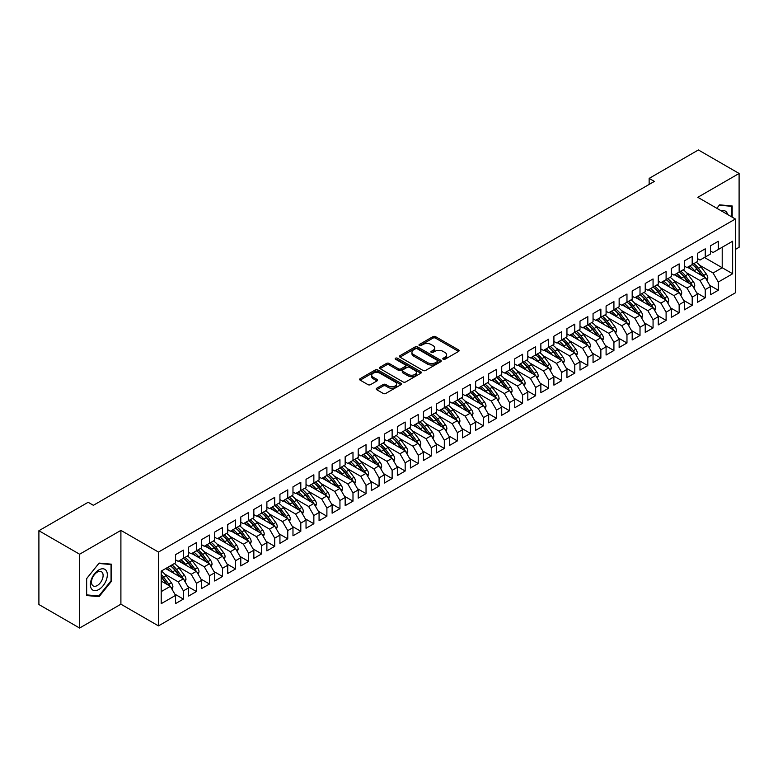 <?xml version="1.0" encoding="UTF-8"?>
<svg xmlns="http://www.w3.org/2000/svg" width="778" height="778" viewBox="0 0 778 778"><rect width="100%" height="100%" fill="white"/><g stroke="black" fill="none" stroke-linecap="round" stroke-linejoin="round"><path stroke-width="1.17" d="M443.178 359.271A1.264 0.729 0 0 0 444.967 359.271L458.582 351.413A1.809 1.05 0 0 0 459.108 350.674A1.809 1.05 0 0 0 458.582 349.935L435.524 336.631A1.809 1.05 0 0 0 432.967 336.631L419.361 344.479A1.264 0.729 0 0 0 418.992 345.004A1.264 0.729 0 0 0 419.361 345.52A1.264 0.729 0 0 0 421.151 345.52L422.911 344.498A5.796 3.345 0 0 1 431.109 344.498L433.035 345.607A5.796 3.345 0 0 1 434.727 347.98A5.796 3.345 0 0 1 433.035 350.343L431.275 351.355A1.264 0.729 0 0 0 430.895 351.88A1.264 0.729 0 0 0 431.275 352.395A1.264 0.729 0 0 0 433.064 352.395L434.824 351.374A5.796 3.345 0 0 1 443.022 351.374L444.938 352.483A5.796 3.345 0 0 1 446.64 354.856A5.796 3.345 0 0 1 444.938 357.219L443.178 358.23A1.264 0.729 0 0 0 442.808 358.755A1.264 0.729 0 0 0 443.178 359.271L443.178 358.23M376.746 388.232A1.809 1.05 0 0 0 376.221 388.971A1.809 1.05 0 0 0 376.746 389.71L383.214 393.444A1.809 1.05 0 0 0 385.781 393.444L400.884 384.721A1.809 1.05 0 0 0 401.419 383.982A1.809 1.05 0 0 0 400.884 383.243L377.836 369.929A1.809 1.05 0 0 0 375.278 369.929L360.165 378.662A1.809 1.05 0 0 0 359.631 379.401A1.809 1.05 0 0 0 360.165 380.141L367.975 384.643A1.809 1.05 0 0 0 370.542 384.643L377.009 380.909A1.809 1.05 0 0 0 377.534 380.17A1.809 1.05 0 0 0 377.009 379.431L373.129 377.194A4.843 2.801 0 0 1 371.709 375.22A4.843 2.801 0 0 1 374.704 372.633A4.843 2.801 0 0 1 379.985 373.246L395.156 382.008A4.843 2.801 0 0 1 396.576 383.982A4.843 2.801 0 0 1 393.59 386.569A4.843 2.801 0 0 1 388.31 385.956L385.781 384.497A1.809 1.05 0 0 0 383.214 384.497L376.746 388.232L376.746 389.71M79.609 554.218L79.609 628.04L120.901 604.195L120.901 530.382L79.609 554.218L38.9 530.722L88.147 502.287L93.37 505.301L654.366 181.41L649.144 178.395L649.144 184.425M120.901 530.382L158.469 552.069L735.385 218.997L735.385 292.81L158.469 625.891L158.469 552.069M735.385 249.427L739.1 247.278L739.1 173.465L697.808 197.301L735.385 218.997M739.1 173.465L698.391 149.959L649.144 178.395M423.038 370.454A1.809 1.05 0 0 0 425.605 370.454L440.718 361.731A1.809 1.05 0 0 0 441.243 360.992A1.809 1.05 0 0 0 440.718 360.253L417.66 346.939A1.809 1.05 0 0 0 415.102 346.939L399.989 355.663A1.809 1.05 0 0 0 399.464 356.402A1.809 1.05 0 0 0 399.989 357.141L423.038 370.454M396.08 359.543A1.264 0.729 0 0 1 397.364 359.718L420.781 373.236L405.688 381.949A1.809 1.05 0 0 1 403.13 381.949L380.082 368.636L380.082 367.158A1.809 1.05 0 0 0 379.547 367.897A1.809 1.05 0 0 0 380.082 368.636M380.082 367.158L386.549 363.423A1.809 1.05 0 0 1 389.107 363.423L398.453 368.821A1.809 1.05 0 0 0 401.02 368.821L405.309 366.35A1.809 1.05 0 0 0 405.834 365.611A1.809 1.05 0 0 0 405.309 364.872L395.574 359.251A1.264 0.729 0 0 1 395.205 358.736A1.264 0.729 0 0 1 395.983 358.055A1.264 0.729 0 0 1 397.364 358.211L420.801 371.748A1.809 1.05 0 0 1 421.336 372.487A1.809 1.05 0 0 1 420.801 373.226L420.801 371.748M704.46 257.489L722.208 267.729L722.208 247.239L732.643 241.219L718.288 249.505L718.288 241.297L710.46 245.809L710.46 254.017L705.247 257.032L705.247 248.824L697.419 253.346L697.419 261.554L692.196 264.569L692.196 256.361L684.368 260.873L684.368 269.091L679.155 272.096L679.155 263.888L671.326 268.41L671.326 276.618L666.104 279.633L666.104 271.425L658.276 275.937L658.276 284.155L653.063 287.16L653.063 278.952L645.234 283.474L645.234 291.682L640.012 294.697L640.012 286.489L632.183 291.001L632.183 299.219L626.971 302.224L626.971 294.016L619.142 298.538L619.142 306.746L613.92 309.761L613.92 301.553L606.091 306.065L606.091 314.283L600.869 317.288L600.869 309.08L593.05 313.602L593.05 321.81L587.828 324.825L587.828 316.617L579.999 321.129L579.999 329.347L574.777 332.362L574.777 324.144L566.948 328.666L566.948 336.874L561.735 339.889L561.735 331.681L553.907 336.203L553.907 344.411L548.685 347.426L548.685 339.208L540.856 343.73L540.856 351.938L535.643 354.953L535.643 346.745L527.815 351.267L527.815 359.475L522.592 362.49L522.592 354.272L514.764 358.794L514.764 367.002L509.551 370.017L509.551 361.809L501.722 366.331L501.722 374.539L496.5 377.554L496.5 369.336L488.672 373.858L488.672 382.066L483.459 385.081L483.459 376.873L475.63 381.395L475.63 389.603L470.408 392.618L470.408 384.41L462.579 388.922L462.579 397.13L457.367 400.145L457.367 391.937L449.538 396.459L449.538 404.667L444.316 407.682L444.316 399.474L436.487 403.986L436.487 412.204L431.275 415.209L431.275 407.001L423.446 411.523L423.446 419.731L418.224 422.746L418.224 414.538L410.395 419.05L410.395 427.268L405.173 430.273L405.173 422.065L397.354 426.587L397.354 434.795L392.131 437.81L392.131 429.602L384.303 434.114L384.303 442.332L379.081 445.337L379.081 437.129L371.262 441.651L371.262 449.859L366.039 452.874L366.039 444.666L358.211 449.178L358.211 457.396L352.988 460.401L352.988 452.193L345.16 456.715L345.16 464.923L339.947 467.938L339.947 459.73L332.118 464.242L332.118 472.46L326.896 475.475L326.896 467.257L319.068 471.779L319.068 479.987L313.855 483.002L313.855 474.794L306.026 479.316L306.026 487.524L300.804 490.539L300.804 482.321L292.975 486.843L292.975 495.051L287.763 498.066L287.763 489.858L279.934 494.38L279.934 502.588L274.712 505.603L274.712 497.385L266.883 501.907L266.883 510.115L261.671 513.13L261.671 504.922L253.842 509.444L253.842 517.652L248.62 520.667L248.62 512.449L240.791 516.971L240.791 525.179L235.578 528.194L235.578 519.986L227.75 524.508L227.75 532.716L222.527 535.731L222.527 527.513L214.699 532.035L214.699 540.243L209.486 543.258L209.486 535.05L201.658 539.572L201.658 547.78L196.435 550.795L196.435 542.587L188.607 547.099L188.607 555.317L183.384 558.322L183.384 550.114L175.565 554.636L175.565 562.844L161.211 571.13L161.211 603.67L175.565 595.384L170.343 586.349L161.211 581.069M732.643 241.219L732.643 273.759L718.288 282.044L713.076 273L699.636 265.24M709.75 285.322L718.288 290.252L718.288 282.044M718.288 290.252L710.46 294.774L710.46 286.557L705.247 289.572L700.025 280.537L686.585 272.777M696.699 292.849L705.247 297.789L705.247 289.572M705.247 297.789L697.419 302.302L697.419 294.094L692.196 297.108L686.984 288.064L673.544 280.304M683.658 300.386L692.196 305.316L692.196 297.108M692.196 305.316L684.368 309.839L684.368 301.631L679.155 304.636L673.933 295.601L660.493 287.841M670.607 307.913L679.155 312.853L679.155 304.636M679.155 312.853L671.326 317.366L671.326 309.158L666.104 312.173L660.892 303.128L647.452 295.377M657.556 315.45L666.104 320.38L666.104 312.173M666.104 320.38L658.276 324.903L658.276 316.695L653.063 319.7L647.841 310.665L634.401 302.905M644.515 322.977L653.063 327.917L653.063 319.7M653.063 327.917L645.234 332.43L645.234 324.222L640.012 327.237L634.79 318.192L621.35 310.441M631.464 330.514L640.012 335.444L640.012 327.237M640.012 335.444L632.183 339.967L632.183 331.759L626.971 334.764L621.748 325.729L608.308 317.969M618.422 338.041L626.971 342.981L626.971 334.764M626.971 342.981L619.142 347.494L619.142 339.286L613.92 342.301L608.697 333.266L595.258 325.505M605.372 345.578L613.92 350.508L613.92 342.301M613.92 350.508L606.091 355.031L606.091 346.823L600.869 349.828L595.656 340.793L582.216 333.033M592.33 353.105L600.869 358.045L600.869 349.828M600.869 358.045L593.05 362.558L593.05 354.35L587.828 357.365L582.605 348.33L569.165 340.57M579.279 360.642L587.828 365.572L587.828 357.365M587.828 365.572L579.999 370.095L579.999 361.887L574.777 364.901L569.564 355.857L556.124 348.097M566.238 368.169L574.777 373.109L574.777 364.901M574.777 373.109L566.948 377.631L566.948 369.414L561.735 372.429L556.513 363.394L543.073 355.634M553.187 375.706L561.735 380.637L561.735 372.429M561.735 380.637L553.907 385.159L553.907 376.951L548.685 379.965L543.472 370.921L530.032 363.161M540.146 383.243L548.685 388.173L548.685 379.965M548.685 388.173L540.856 392.696L540.856 384.478L535.643 387.493L530.421 378.458L516.981 370.698M527.095 390.77L535.643 395.701L535.643 387.493M535.643 395.701L527.815 400.223L527.815 392.015L522.592 395.029L517.38 385.985L503.94 378.225M514.054 398.307L522.592 403.237L522.592 395.029M522.592 403.237L514.764 407.76L514.764 399.542L509.551 402.557L504.329 393.522L490.889 385.762M501.003 405.834L509.551 410.765L509.551 402.557M509.551 410.765L501.722 415.287L501.722 407.079L496.5 410.094L491.288 401.049L477.848 393.289M487.962 413.371L496.5 418.301L496.5 410.094M496.5 418.301L488.672 422.824L488.672 414.606L483.459 417.621L478.237 408.586L464.797 400.826M474.911 420.898L483.459 425.829L483.459 417.621M483.459 425.829L475.63 430.351L475.63 422.143L470.408 425.158L465.195 416.113L451.755 408.353M461.86 428.435L470.408 433.365L470.408 425.158M470.408 433.365L462.579 437.888L462.579 429.67L457.367 432.685L452.144 423.65L438.704 415.89M448.818 435.962L457.367 440.902L457.367 432.685M457.367 440.902L449.538 445.415L449.538 437.207L444.316 440.222L439.093 431.177L425.654 423.417M435.768 443.499L444.316 448.429L444.316 440.222M444.316 448.429L436.487 452.952L436.487 444.744L431.275 447.749L426.052 438.714L412.612 430.954M422.726 451.026L431.275 455.966L431.275 447.749M431.275 455.966L423.446 460.479L423.446 452.271L418.224 455.286L413.001 446.241L399.561 438.491M409.675 458.563L418.224 463.494L418.224 455.286M418.224 463.494L410.395 468.016L410.395 459.808L405.173 462.813L399.96 453.778L386.52 446.018M396.634 466.09L405.173 471.03L405.173 462.813M405.173 471.03L397.354 475.543L397.354 467.335L392.131 470.35L386.909 461.305L373.469 453.555M383.583 473.627L392.131 478.558L392.131 470.35M392.131 478.558L384.303 483.08L384.303 474.872L379.081 477.877L373.868 468.842L360.428 461.082M370.542 481.154L379.081 486.094L379.081 477.877M379.081 486.094L371.262 490.607L371.262 482.399L366.039 485.414L360.817 476.379L347.377 468.619M357.491 488.691L366.039 493.622L366.039 485.414M366.039 493.622L358.211 498.144L358.211 489.936L352.988 492.941L347.776 483.906L334.336 476.146M344.45 496.218L352.988 501.158L352.988 492.941M352.988 501.158L345.16 505.671L345.16 497.463L339.947 500.478L334.725 491.443L321.285 483.683M331.399 503.755L339.947 508.686L339.947 500.478M339.947 508.686L332.118 513.208L332.118 505L326.896 508.015L321.684 498.97L308.244 491.21M318.358 511.282L326.896 516.222L326.896 508.015M326.896 516.222L319.068 520.735L319.068 512.527L313.855 515.542L308.633 506.507L295.193 498.747M305.307 518.819L313.855 523.75L313.855 515.542M313.855 523.75L306.026 528.272L306.026 520.064L300.804 523.079L295.591 514.034L282.151 506.274M292.265 526.356L300.804 531.286L300.804 523.079M300.804 531.286L292.975 535.809L292.975 527.591L287.763 530.606L282.54 521.571L269.1 513.811M279.214 533.883L287.763 538.814L287.763 530.606M287.763 538.814L279.934 543.336L279.934 535.128L274.712 538.143L269.499 529.098L256.059 521.338M266.164 541.42L274.712 546.351L274.712 538.143M274.712 546.351L266.883 550.873L266.883 542.655L261.671 545.67L256.448 536.635L243.008 528.875M253.122 548.947L261.671 553.878L261.671 545.67M261.671 553.878L253.842 558.4L253.842 550.192L248.62 553.207L243.407 544.162L229.957 536.402M240.071 556.484L248.62 561.415L248.62 553.207M248.62 561.415L240.791 565.937L240.791 557.719L235.578 560.734L230.356 551.699L216.916 543.939M227.03 564.011L235.578 568.942L235.578 560.734M235.578 568.942L227.75 573.464L227.75 565.256L222.527 568.271L217.305 559.226L203.865 551.466M213.979 571.548L222.527 576.479L222.527 568.271M222.527 576.479L214.699 581.001L214.699 572.783L209.486 575.798L204.264 566.763L190.824 559.003M200.938 579.075L209.486 584.015L209.486 575.798M209.486 584.015L201.658 588.528L201.658 580.32L196.435 583.335L191.213 574.29L177.773 566.53M187.887 586.612L196.435 591.543L196.435 583.335M196.435 591.543L188.607 596.065L188.607 587.857L183.384 590.862L178.172 581.827L164.732 574.067M174.846 594.139L183.384 599.079L183.384 590.862M183.384 599.079L175.565 603.592L175.565 595.384M175.565 559.829L178.172 561.337L183.384 558.322M161.211 591.62L170.343 586.349M188.607 552.302L191.213 553.81L196.435 550.795M178.172 581.827L183.384 578.813L165.646 568.572M188.607 587.857L183.384 578.813M201.658 544.765L204.264 546.273L209.486 543.258M191.213 574.29L196.435 571.285L178.687 561.035M201.658 580.32L196.435 571.285M214.699 537.238L217.305 538.746L222.527 535.731A14.111 8.15 60 0 1 227.225 540.331L231.883 546.555M204.264 566.763L209.486 563.749L191.738 553.508M214.699 572.783L209.486 563.749M227.75 529.701L230.356 531.209L235.578 528.194M217.305 559.226L222.527 556.212L204.789 545.971M227.75 565.256L222.527 556.212M240.791 522.174L243.407 523.682L248.62 520.667M230.356 551.699L235.578 548.685L217.83 538.444M240.791 557.719L235.578 548.685M253.842 514.637L256.448 516.145L261.671 513.13A14.111 8.15 60 0 1 266.358 517.73L271.026 523.964M243.407 544.162L248.62 541.148L230.881 530.907M253.842 550.192L248.62 541.148M266.883 507.11L269.499 508.608L274.712 505.603M256.448 536.635L261.671 533.62L243.922 523.38M266.883 542.655L261.671 533.62M279.934 499.573L282.54 501.081L287.763 498.066M269.499 529.098L274.712 526.084L256.973 515.843M279.934 535.128L274.712 526.084M292.975 492.046L295.591 493.544L300.804 490.539A14.111 8.15 60 0 1 305.501 495.129L310.169 501.363M282.54 521.571L287.763 518.556L270.015 508.306M292.975 527.591L287.763 518.556M306.026 484.509L308.633 486.017L313.855 483.002M295.591 514.034L300.804 511.02L283.066 500.779M306.026 520.064L300.804 511.02M319.068 476.972L321.684 478.48L326.896 475.475M308.633 506.507L313.855 503.492L296.107 493.242M319.068 512.527L313.855 503.492M332.118 469.445L334.725 470.953L339.947 467.938M321.684 498.97L326.896 495.956L309.158 485.715M332.118 505L326.896 495.956M345.16 461.908L347.776 463.416L352.988 460.401M334.725 491.443L339.947 488.428L322.199 478.178M345.16 497.463L339.947 488.428M358.211 454.381L360.817 455.889L366.039 452.874M347.776 483.906L352.988 480.892L335.25 470.651M358.211 489.936L352.988 480.892M371.262 446.844L373.868 448.352L379.081 445.337M360.817 476.379L366.039 473.364L348.291 463.114M371.262 482.399L366.039 473.364M384.303 439.317L386.909 440.825L392.131 437.81A14.111 8.15 60 0 1 396.829 442.41L401.487 448.634M373.868 468.842L379.081 465.828L361.342 455.587M384.303 474.872L379.081 465.828M397.354 431.78L399.96 433.288L405.173 430.273M386.909 461.305L392.131 458.3L374.383 448.05M397.354 467.335L392.131 458.3M410.395 424.253L413.001 425.761L418.224 422.746M399.96 453.778L405.173 450.763L387.434 440.523M410.395 459.808L405.173 450.763M423.446 416.716L426.052 418.224L431.275 415.209A14.111 8.15 60 0 1 435.962 419.809L440.63 426.043M413.001 446.241L418.224 443.236L400.485 432.986M423.446 452.271L418.224 443.236M436.487 409.189L439.093 410.696L444.316 407.682M426.052 438.714L431.275 435.699L413.526 425.459M436.487 444.744L431.275 435.699M449.538 401.652L452.144 403.16L457.367 400.145M439.093 431.177L444.316 428.172L426.577 417.922M449.538 437.207L444.316 428.172M462.579 394.125L465.195 395.632L470.408 392.618M452.144 423.65L457.367 420.635L439.619 410.395M462.579 429.67L457.367 420.635M475.63 386.588L478.237 388.096L483.459 385.081M465.195 416.113L470.408 413.099L452.67 402.858M475.63 422.143L470.408 413.099M488.672 379.061L491.288 380.568L496.5 377.554M478.237 408.586L483.459 405.571L465.711 395.331M488.672 414.606L483.459 405.571M501.722 371.524L504.329 373.032L509.551 370.017A14.111 8.15 60 0 1 514.239 374.617L518.907 380.85M491.288 401.049L496.5 398.035L478.762 387.794M501.722 407.079L496.5 398.035M514.764 363.997L517.38 365.495L522.592 362.49A14.111 8.15 60 0 1 527.29 367.09L531.957 373.314M504.329 393.522L509.551 390.507L491.803 380.267M514.764 399.542L509.551 390.507M527.815 356.46L530.421 357.968L535.643 354.953M517.38 385.985L522.592 382.971L504.854 372.73M527.815 392.015L522.592 382.971M540.856 348.933L543.472 350.431L548.685 347.426M530.421 378.458L535.643 375.443L517.895 365.193M540.856 384.478L535.643 375.443M553.907 341.396L556.513 342.904L561.735 339.889A14.111 8.15 60 0 1 566.433 344.489L571.091 350.713M543.472 370.921L548.685 367.906L530.946 357.666M553.907 376.951L548.685 367.906M566.948 333.859L569.564 335.367L574.777 332.362M556.513 363.394L561.735 360.379L543.987 350.129M566.948 369.414L561.735 360.379M579.999 326.332L582.605 327.839L587.828 324.825M569.564 355.857L574.777 352.842L557.038 342.602M579.999 361.887L574.777 352.842M593.05 318.795L595.656 320.303L600.869 317.288M582.605 348.33L587.828 345.315L570.08 335.065M593.05 354.35L587.828 345.315M606.091 311.268L608.697 312.775L613.92 309.761M595.656 340.793L600.869 337.778L583.13 327.538M606.091 346.823L600.869 337.778M619.142 303.731L621.748 305.239L626.971 302.224M608.697 333.266L613.92 330.251L596.172 320.001M619.142 339.286L613.92 330.251M632.183 296.204L634.79 297.711L640.012 294.697A14.111 8.15 60 0 1 644.709 299.297L649.367 305.521M621.748 325.729L626.971 322.714L609.223 312.474M632.183 331.759L626.971 322.714M645.234 288.667L647.841 290.175L653.063 287.16M634.79 318.192L640.012 315.187L622.274 304.937M645.234 324.222L640.012 315.187M658.276 281.14L660.892 282.647L666.104 279.633M647.841 310.665L653.063 307.65L635.315 297.41M658.276 316.695L653.063 307.65M671.326 273.603L673.933 275.111L679.155 272.096A14.111 8.15 60 0 1 683.843 276.696L688.511 282.929M660.892 303.128L666.104 300.123L648.366 289.873M671.326 309.158L666.104 300.123M684.368 266.076L686.984 267.583L692.196 264.569A14.111 8.15 60 0 1 696.894 269.169L701.562 275.393M673.933 295.601L679.155 292.586L661.407 282.346M684.368 301.631L679.155 292.586M697.419 258.539L700.025 260.046L705.247 257.032M686.984 288.064L692.196 285.059L674.458 274.809M697.419 294.094L692.196 285.059M710.46 251.012L713.076 252.519L718.288 249.505M700.025 280.537L705.247 277.522L687.499 267.282M710.46 286.557L705.247 277.522M38.9 530.722L38.9 604.535L79.609 628.04M120.901 604.195L158.469 625.891M713.076 273L722.208 267.729L732.643 273.759M732.186 217.15L732.186 205.976L719.592 204.847L716.83 208.29M111.701 580.991L111.701 564.206L99.107 563.077L86.523 578.744L86.523 595.53L99.107 596.658L111.701 580.991L111.05 580.612M443.684 359.446L444.938 358.726A5.796 3.345 0 0 0 446.64 356.353L446.64 354.856M434.727 347.98L434.727 349.478A5.796 3.345 0 0 1 433.035 351.851L431.78 352.57M458.553 351.423L435.524 338.129A1.809 1.05 0 0 0 432.967 338.129L419.867 345.695M440.688 361.741L417.66 348.447A1.809 1.05 0 0 0 415.102 348.447L400.018 357.16M437.508 361.507A1.264 0.729 0 0 0 437.888 360.992A1.264 0.729 0 0 0 437.508 360.467L417.28 348.787A1.264 0.729 0 0 0 415.491 348.787L413.633 349.857A5.796 3.345 0 0 0 411.932 352.23A5.796 3.345 0 0 0 413.633 354.593L427.462 362.577A5.796 3.345 0 0 0 435.661 362.577L437.508 361.507L437.508 363.015A1.264 0.729 0 0 0 437.888 362.49L437.888 360.992M411.932 352.23L411.932 353.737A5.796 3.345 0 0 0 413.633 356.1L413.633 354.593M437.508 363.015L435.661 364.085A5.796 3.345 0 0 1 427.462 364.085L413.633 356.1M380.102 368.655L386.549 364.931L386.549 363.423M405.834 365.611L405.834 367.119A1.809 1.05 0 0 1 405.309 367.858L401.02 370.328A1.809 1.05 0 0 1 398.453 370.328L389.107 364.931A1.809 1.05 0 0 0 386.549 364.931M408.158 374.422A4.843 2.801 0 0 0 413.439 375.035A4.843 2.801 0 0 0 416.425 372.448A4.843 2.801 0 0 0 415.005 370.474L409.656 367.381A1.809 1.05 0 0 0 407.098 367.381L402.81 369.861A1.809 1.05 0 0 0 402.275 370.6A1.809 1.05 0 0 0 402.81 371.339L408.158 374.422L408.158 375.93A4.843 2.801 0 0 0 413.439 376.542A4.843 2.801 0 0 0 416.425 373.955L416.425 372.448M402.275 370.6L402.275 372.108A1.809 1.05 0 0 0 402.81 372.847L402.81 371.339M408.158 375.93L402.81 372.847M396.576 383.982L396.576 385.489A4.843 2.801 0 0 1 393.59 388.076A4.843 2.801 0 0 1 388.31 387.463L385.781 386.005A1.809 1.05 0 0 0 383.214 386.005L376.776 389.729M371.709 375.22L371.709 376.727A4.843 2.801 0 0 0 373.129 378.701L373.129 377.194M377.009 379.431L377.009 380.909L373.129 378.701M400.884 383.243L400.884 384.721L377.836 371.437A1.809 1.05 0 0 0 375.278 371.437L360.185 380.15L360.165 378.662M97.775 595.89L99.107 596.658M706.988 280.537L707.824 278.106A4.892 2.82 -120 0 0 706.268 273.944L700.939 266.835A14.111 8.15 -120 0 0 696.213 262.244M695.299 271.785L694.414 270.598A14.111 8.15 -120 0 0 689.687 266.018M691.837 269.781A11.719 6.769 -120 0 0 687.966 267.01M704.868 277.308A4.892 2.82 -120 0 0 703.789 275.373L698.459 268.264A14.111 8.15 -120 0 0 693.733 263.684M693.023 265.201A11.719 6.769 60 0 1 697.526 269.363L702.417 275.889M693.937 288.074L694.783 285.643A4.892 2.82 -120 0 0 693.217 281.48L687.888 274.362A14.111 8.15 -120 0 0 683.172 269.781M682.257 279.312L681.363 278.125A14.111 8.15 -120 0 0 676.646 273.545M678.786 277.308A11.719 6.769 -120 0 0 674.915 274.546M691.817 284.836A4.892 2.82 -120 0 0 690.738 282.91L685.408 275.791A14.111 8.15 -120 0 0 680.692 271.211M679.982 272.728A11.719 6.769 60 0 1 684.484 276.89L689.376 283.425M680.896 295.601L681.732 293.17A4.892 2.82 -120 0 0 680.176 289.008L674.847 281.899A14.111 8.15 -120 0 0 670.121 277.308M669.206 286.849L668.321 285.662A14.111 8.15 -120 0 0 663.595 281.082M665.735 284.845A11.719 6.769 -120 0 0 661.874 282.074M678.776 292.372A4.892 2.82 -120 0 0 677.696 290.447L672.367 283.328A14.111 8.15 -120 0 0 667.641 278.748M666.931 280.265A11.719 6.769 60 0 1 671.433 284.427L676.325 290.953M666.075 279.652A14.111 8.15 60 0 1 670.801 284.233L675.469 290.457M727.595 214.504A11.991 6.924 120 0 0 726.681 212.345A11.991 6.924 120 0 0 721.255 210.838M719.31 205.207L731.534 206.306L731.534 216.77M730.727 205.839L731.534 206.306M716.859 208.3L719.339 205.217M91.503 588.849A11.991 6.924 120 0 0 103.085 585.746A11.991 6.924 120 0 0 106.197 570.585A11.991 6.924 120 0 0 94.605 573.687A11.991 6.924 120 0 0 91.503 588.849M92.281 585.075A8.208 4.736 120 0 0 93.195 585.931A8.208 4.736 120 0 0 100.839 582.1A8.208 4.736 120 0 0 102.336 572.569A8.208 4.736 120 0 0 101.412 571.713A8.208 4.736 120 0 0 93.768 575.545A8.208 4.736 120 0 0 92.281 585.075M98.845 563.457L111.05 564.546L111.05 580.806L98.845 595.977L86.65 594.888L86.65 578.628L98.825 563.437M110.243 564.079L111.05 564.546M667.845 303.138L668.691 300.707A4.892 2.82 -120 0 0 667.125 296.544L661.796 289.426A14.111 8.15 -120 0 0 657.079 284.845M656.165 294.376L655.27 293.189A14.111 8.15 -120 0 0 650.554 288.609M652.693 292.372A11.719 6.769 -120 0 0 648.823 289.611M665.725 299.9A4.892 2.82 -120 0 0 664.645 297.974L659.316 290.855A14.111 8.15 -120 0 0 654.599 286.275M653.89 287.792A11.719 6.769 60 0 1 658.392 291.954L663.274 298.489M653.034 287.179A14.111 8.15 60 0 1 657.75 291.76L662.418 297.993M654.804 310.665L655.64 308.244A4.892 2.82 -120 0 0 654.084 304.072L648.755 296.963A14.111 8.15 -120 0 0 644.028 292.382M643.114 301.913L642.229 300.726A14.111 8.15 -120 0 0 637.503 296.146M639.642 299.909A11.719 6.769 -120 0 0 635.782 297.138M652.684 307.436A4.892 2.82 -120 0 0 651.604 305.511L646.275 298.392A14.111 8.15 -120 0 0 641.549 293.812M640.839 295.329A11.719 6.769 60 0 1 645.341 299.491L650.233 306.017M641.753 318.202L642.599 315.771A4.892 2.82 -120 0 0 641.033 311.608L635.704 304.49A14.111 8.15 -120 0 0 630.977 299.909M630.073 309.44L629.178 308.253A14.111 8.15 -120 0 0 624.462 303.673M626.601 307.436A11.719 6.769 -120 0 0 622.731 304.675M639.633 314.964A4.892 2.82 -120 0 0 638.553 313.038L633.224 305.919A14.111 8.15 -120 0 0 628.507 301.339M627.797 302.856A11.719 6.769 60 0 1 632.29 307.028L637.182 313.553M626.942 302.243A14.111 8.15 60 0 1 631.658 306.824L636.326 313.057M628.712 325.729L629.548 323.308A4.892 2.82 -120 0 0 627.992 319.136L622.663 312.027A14.111 8.15 -120 0 0 617.936 307.446M617.022 316.977L616.137 315.79A14.111 8.15 -120 0 0 611.411 311.21M613.55 314.973A11.719 6.769 -120 0 0 609.689 312.202M626.591 322.5A4.892 2.82 -120 0 0 625.512 320.575L620.183 313.456A14.111 8.15 -120 0 0 615.456 308.876M614.746 310.393A11.719 6.769 60 0 1 619.249 314.555L624.141 321.081M613.891 309.78A14.111 8.15 60 0 1 618.617 314.361L623.275 320.585M615.661 333.266L616.507 330.835A4.892 2.82 -120 0 0 614.941 326.672L609.612 319.554A14.111 8.15 -120 0 0 604.885 314.973M603.971 324.504L603.086 323.327A14.111 8.15 -120 0 0 598.37 318.737M600.509 322.5A11.719 6.769 -120 0 0 596.638 319.739M613.541 330.028A4.892 2.82 -120 0 0 612.461 328.102L607.132 320.983A14.111 8.15 -120 0 0 602.415 316.403M601.705 317.92A11.719 6.769 60 0 1 606.198 322.092L611.09 328.617M600.849 317.307A14.111 8.15 60 0 1 605.566 321.888L610.234 328.121M602.619 340.793L603.456 338.372A4.892 2.82 -120 0 0 601.9 334.209L596.561 327.091A14.111 8.15 -120 0 0 591.844 322.51M590.93 332.041L590.045 330.854A14.111 8.15 -120 0 0 585.319 326.274M587.458 330.037A11.719 6.769 -120 0 0 583.597 327.266M600.499 337.564A4.892 2.82 -120 0 0 599.42 335.639L594.091 328.52A14.111 8.15 -120 0 0 589.364 323.94M588.654 325.457A11.719 6.769 60 0 1 593.157 329.619L598.049 336.145M587.798 324.844A14.111 8.15 60 0 1 592.525 329.425L597.183 335.649M589.568 348.33L590.414 345.899A4.892 2.82 -120 0 0 588.849 341.736L583.519 334.618A14.111 8.15 -120 0 0 578.793 330.037M577.879 339.568L576.994 338.391A14.111 8.15 -120 0 0 572.277 333.801M574.417 337.574A11.719 6.769 -120 0 0 570.546 334.803M587.448 345.092A4.892 2.82 -120 0 0 586.369 343.166L581.04 336.047A14.111 8.15 -120 0 0 576.313 331.467M575.613 332.984A11.719 6.769 60 0 1 580.106 337.156L584.998 343.681M574.748 332.371A14.111 8.15 60 0 1 579.474 336.952L584.142 343.186M576.527 355.857L577.364 353.436A4.892 2.82 -120 0 0 575.808 349.273L570.469 342.155A14.111 8.15 -120 0 0 565.752 337.574M564.838 347.105L563.953 345.918A14.111 8.15 -120 0 0 559.226 341.338M561.366 345.101A11.719 6.769 -120 0 0 557.505 342.33M574.407 352.629A4.892 2.82 -120 0 0 573.328 350.703L567.989 343.584A14.111 8.15 -120 0 0 563.272 339.004M562.562 340.521A11.719 6.769 60 0 1 567.065 344.683L571.956 351.209M563.476 363.394L564.313 360.963A4.892 2.82 -120 0 0 562.757 356.801L557.427 349.682A14.111 8.15 -120 0 0 552.701 345.101M551.787 354.632L550.902 353.455A14.111 8.15 -120 0 0 546.185 348.865M548.325 352.638A11.719 6.769 -120 0 0 544.454 349.867M561.356 360.156A4.892 2.82 -120 0 0 560.277 358.23L554.947 351.121A14.111 8.15 -120 0 0 550.221 346.531M549.521 348.048A11.719 6.769 60 0 1 554.014 352.22L558.905 358.746M548.655 347.435A14.111 8.15 60 0 1 553.382 352.016L558.05 358.25M550.425 370.931L551.271 368.5A4.892 2.82 -120 0 0 549.706 364.337L544.376 357.219A14.111 8.15 -120 0 0 539.66 352.638M538.746 362.169L537.861 360.982A14.111 8.15 -120 0 0 533.134 356.402M535.274 360.165A11.719 6.769 -120 0 0 531.413 357.394M548.305 367.693A4.892 2.82 -120 0 0 547.235 365.767L541.896 358.648A14.111 8.15 -120 0 0 537.18 354.068M536.47 355.585A11.719 6.769 60 0 1 540.973 359.747L545.864 366.282M535.614 354.972A14.111 8.15 60 0 1 540.331 359.553L544.999 365.777M537.384 378.458L538.22 376.027A4.892 2.82 -120 0 0 536.664 371.865L531.335 364.746A14.111 8.15 -120 0 0 526.609 360.165M525.695 369.706L524.81 368.519A14.111 8.15 -120 0 0 520.083 363.939M522.233 367.702A11.719 6.769 -120 0 0 518.362 364.931M535.264 375.22A4.892 2.82 -120 0 0 534.185 373.294L528.855 366.185A14.111 8.15 -120 0 0 524.129 361.595M523.419 363.112A11.719 6.769 60 0 1 527.922 367.284L532.813 373.81M524.333 385.995L525.179 383.564A4.892 2.82 -120 0 0 523.613 379.401L518.284 372.283A14.111 8.15 -120 0 0 513.568 367.702M512.653 377.233L511.759 376.046A14.111 8.15 -120 0 0 507.042 371.466M509.182 375.229A11.719 6.769 -120 0 0 505.321 372.458M522.213 382.757A4.892 2.82 -120 0 0 521.143 380.831L515.804 373.712A14.111 8.15 -120 0 0 511.088 369.132M510.378 370.649A11.719 6.769 60 0 1 514.88 374.811L519.772 381.346M511.292 393.522L512.128 391.091A4.892 2.82 -120 0 0 510.572 386.929L505.243 379.81A14.111 8.15 -120 0 0 500.517 375.229M499.602 384.77L498.717 383.583A14.111 8.15 -120 0 0 493.991 379.003M496.14 382.766A11.719 6.769 -120 0 0 492.27 379.995M509.172 390.284A4.892 2.82 -120 0 0 508.092 388.358L502.763 381.249A14.111 8.15 -120 0 0 498.037 376.659M497.327 378.176A11.719 6.769 60 0 1 501.829 382.348L506.721 388.874M496.471 377.563A14.111 8.15 60 0 1 501.197 382.154L505.865 388.378M498.241 401.059L499.087 398.628A4.892 2.82 -120 0 0 497.521 394.465L492.192 387.347A14.111 8.15 -120 0 0 487.475 382.766M486.561 392.297L485.666 391.11A14.111 8.15 -120 0 0 480.95 386.53M483.089 390.293A11.719 6.769 -120 0 0 479.219 387.522M496.121 397.821A4.892 2.82 -120 0 0 495.041 395.895L489.712 388.776A14.111 8.15 -120 0 0 484.995 384.196M484.286 385.713A11.719 6.769 60 0 1 488.788 389.875L493.68 396.41M483.43 385.1A14.111 8.15 60 0 1 488.146 389.681L492.814 395.914M485.2 408.586L486.036 406.155A4.892 2.82 -120 0 0 484.48 401.993L479.151 394.884A14.111 8.15 -120 0 0 474.424 390.293M473.51 399.834L472.625 398.647A14.111 8.15 -120 0 0 467.899 394.067M470.048 397.83A11.719 6.769 -120 0 0 466.178 395.059M483.08 405.357A4.892 2.82 -120 0 0 482 403.422L476.671 396.313A14.111 8.15 -120 0 0 471.945 391.733M471.235 393.24A11.719 6.769 60 0 1 475.737 397.412L480.629 403.938M470.379 392.627A14.111 8.15 60 0 1 475.105 397.218L479.773 403.442M472.149 416.123L472.995 413.692A4.892 2.82 -120 0 0 471.429 409.529L466.1 402.411A14.111 8.15 -120 0 0 461.383 397.83M460.469 407.361L459.574 406.174A14.111 8.15 -120 0 0 454.858 401.594M456.997 405.357A11.719 6.769 -120 0 0 453.127 402.596M470.029 412.885A4.892 2.82 -120 0 0 468.949 410.959L463.62 403.84A14.111 8.15 -120 0 0 458.903 399.26M458.193 400.777A11.719 6.769 60 0 1 462.696 404.939L467.578 411.474M457.338 400.164A14.111 8.15 60 0 1 462.054 404.745L466.722 410.979M459.108 423.65L459.944 421.219A4.892 2.82 -120 0 0 458.388 417.057L453.059 409.948A14.111 8.15 -120 0 0 448.332 405.357M447.418 414.898L446.533 413.711A14.111 8.15 -120 0 0 441.807 409.131M443.946 412.894A11.719 6.769 -120 0 0 440.085 410.123M456.987 420.421A4.892 2.82 -120 0 0 455.908 418.486L450.579 411.377A14.111 8.15 -120 0 0 445.852 406.797M445.142 408.314A11.719 6.769 60 0 1 449.645 412.476L454.537 419.002M444.287 407.701A14.111 8.15 60 0 1 449.013 412.282L453.681 418.506M446.057 431.187L446.903 428.756A4.892 2.82 -120 0 0 445.337 424.594L440.008 417.475A14.111 8.15 -120 0 0 435.281 412.894M434.377 422.425L433.482 421.238A14.111 8.15 -120 0 0 428.766 416.658M430.905 420.421A11.719 6.769 -120 0 0 427.034 417.66M443.937 427.949A4.892 2.82 -120 0 0 442.857 426.023L437.528 418.904A14.111 8.15 -120 0 0 432.811 414.324M432.101 415.841A11.719 6.769 60 0 1 436.604 420.003L441.486 426.539M433.015 438.714L433.852 436.283A4.892 2.82 -120 0 0 432.296 432.121L426.966 425.012A14.111 8.15 -120 0 0 422.24 420.421M421.326 429.962L420.441 428.775A14.111 8.15 -120 0 0 415.715 424.195M417.854 427.958A11.719 6.769 -120 0 0 413.993 425.187M430.895 435.486A4.892 2.82 -120 0 0 429.816 433.56L424.487 426.441A14.111 8.15 -120 0 0 419.76 421.861M419.05 423.378A11.719 6.769 60 0 1 423.553 427.54L428.445 434.066M418.194 422.765A14.111 8.15 60 0 1 422.921 427.346L427.579 433.57M419.964 446.251L420.81 443.82A4.892 2.82 -120 0 0 419.245 439.658L413.915 432.539A14.111 8.15 -120 0 0 409.189 427.958M408.285 437.489L407.39 436.302A14.111 8.15 -120 0 0 402.673 431.722M404.813 435.486A11.719 6.769 -120 0 0 400.942 432.724M417.844 443.013A4.892 2.82 -120 0 0 416.765 441.087L411.436 433.968A14.111 8.15 -120 0 0 406.719 429.388M406.009 430.905A11.719 6.769 60 0 1 410.502 435.067L415.394 441.603M405.153 430.292A14.111 8.15 60 0 1 409.87 434.873L414.538 441.107M406.923 453.778L407.76 451.357A4.892 2.82 -120 0 0 406.204 447.185L400.865 440.076A14.111 8.15 -120 0 0 396.148 435.495M395.234 445.026L394.349 443.839A14.111 8.15 -120 0 0 389.622 439.259M391.762 443.022A11.719 6.769 -120 0 0 387.901 440.251M404.803 450.55A4.892 2.82 -120 0 0 403.724 448.624L398.394 441.505A14.111 8.15 -120 0 0 393.668 436.925M392.958 438.442A11.719 6.769 60 0 1 397.461 442.604L402.352 449.13M393.872 461.315L394.718 458.884A4.892 2.82 -120 0 0 393.153 454.722L387.823 447.603A14.111 8.15 -120 0 0 383.097 443.022M382.183 452.553L381.298 451.366A14.111 8.15 -120 0 0 376.581 446.786M378.721 450.55A11.719 6.769 -120 0 0 374.85 447.788M391.752 458.077A4.892 2.82 -120 0 0 390.673 456.151L385.343 449.032A14.111 8.15 -120 0 0 380.617 444.452M379.917 445.969A11.719 6.769 60 0 1 384.41 450.141L389.301 456.667M379.051 445.356A14.111 8.15 60 0 1 383.778 449.937L388.446 456.171M380.831 468.842L381.667 466.421A4.892 2.82 -120 0 0 380.111 462.249L374.772 455.14A14.111 8.15 -120 0 0 370.056 450.559M369.142 460.09L368.257 458.903A14.111 8.15 -120 0 0 363.53 454.323M365.67 458.086A11.719 6.769 -120 0 0 361.809 455.315M378.711 465.614A4.892 2.82 -120 0 0 377.631 463.688L372.302 456.569A14.111 8.15 -120 0 0 367.576 451.989M366.866 453.506A11.719 6.769 60 0 1 371.369 457.668L376.26 464.194M366.01 452.893A14.111 8.15 60 0 1 370.736 457.474L375.395 463.698M367.78 476.379L368.616 473.948A4.892 2.82 -120 0 0 367.06 469.786L361.731 462.667A14.111 8.15 -120 0 0 357.005 458.086M356.091 467.617L355.206 466.44A14.111 8.15 -120 0 0 350.489 461.85M352.629 465.614A11.719 6.769 -120 0 0 348.758 462.852M365.66 473.141A4.892 2.82 -120 0 0 364.581 471.215L359.251 464.096A14.111 8.15 -120 0 0 354.525 459.516M353.825 461.033A11.719 6.769 60 0 1 358.318 465.205L363.209 471.731M352.959 460.42A14.111 8.15 60 0 1 357.686 465.001L362.354 471.235M354.729 483.906L355.575 481.485A4.892 2.82 -120 0 0 354.009 477.322L348.68 470.204A14.111 8.15 -120 0 0 343.964 465.623M343.049 475.154L342.164 473.967A14.111 8.15 -120 0 0 337.438 469.387M339.578 473.15A11.719 6.769 -120 0 0 335.717 470.379M352.619 480.678A4.892 2.82 -120 0 0 351.539 478.752L346.2 471.633A14.111 8.15 -120 0 0 341.484 467.053M340.774 468.57A11.719 6.769 60 0 1 345.276 472.732L350.168 479.258M339.918 467.957A14.111 8.15 60 0 1 344.635 472.538L349.303 478.762M341.688 491.443L342.524 489.012A4.892 2.82 -120 0 0 340.968 484.85L335.639 477.731A14.111 8.15 -120 0 0 330.913 473.15M329.998 482.681L329.113 481.504A14.111 8.15 -120 0 0 324.387 476.914M326.536 480.687A11.719 6.769 -120 0 0 322.666 477.916M339.568 488.205A4.892 2.82 -120 0 0 338.488 486.279L333.159 479.16A14.111 8.15 -120 0 0 328.433 474.58M327.723 476.097A11.719 6.769 60 0 1 332.225 480.269L337.117 486.795M326.867 475.484A14.111 8.15 60 0 1 331.593 480.065L336.261 486.299M328.637 498.97L329.483 496.549A4.892 2.82 -120 0 0 327.917 492.386L322.588 485.268A14.111 8.15 -120 0 0 317.871 480.687M316.957 490.218L316.072 489.031A14.111 8.15 -120 0 0 311.346 484.451M313.485 488.214A11.719 6.769 -120 0 0 309.625 485.443M326.517 495.742A4.892 2.82 -120 0 0 325.447 493.816L320.108 486.697A14.111 8.15 -120 0 0 315.391 482.117M314.682 483.634A11.719 6.769 60 0 1 319.184 487.796L324.076 494.322M313.826 483.021A14.111 8.15 60 0 1 318.542 487.602L323.21 493.826M315.596 506.507L316.432 504.076A4.892 2.82 -120 0 0 314.876 499.914L309.547 492.795A14.111 8.15 -120 0 0 304.82 488.214M303.906 497.745L303.021 496.568A14.111 8.15 -120 0 0 298.295 491.978M300.444 495.751A11.719 6.769 -120 0 0 296.574 492.98M313.476 503.269A4.892 2.82 -120 0 0 312.396 501.343L307.067 494.234A14.111 8.15 -120 0 0 302.341 489.644M301.631 491.161A11.719 6.769 60 0 1 306.133 495.333L311.025 501.859M302.545 514.044L303.391 511.613A4.892 2.82 -120 0 0 301.825 507.45L296.496 500.332A14.111 8.15 -120 0 0 291.779 495.751M290.865 505.282L289.97 504.095A14.111 8.15 -120 0 0 285.254 499.515M287.393 503.278A11.719 6.769 -120 0 0 283.532 500.507M300.425 510.806A4.892 2.82 -120 0 0 299.345 508.88L294.016 501.761A14.111 8.15 -120 0 0 289.299 497.181M288.589 498.698A11.719 6.769 60 0 1 293.092 502.86L297.984 509.395M287.734 498.085A14.111 8.15 60 0 1 292.45 502.666L297.118 508.89M289.504 521.571L290.34 519.14A4.892 2.82 -120 0 0 288.784 514.978L283.455 507.859A14.111 8.15 -120 0 0 278.728 503.278M277.814 512.819L276.929 511.632A14.111 8.15 -120 0 0 272.203 507.052M274.352 510.815A11.719 6.769 -120 0 0 270.481 508.044M287.383 518.333A4.892 2.82 -120 0 0 286.304 516.407L280.975 509.298A14.111 8.15 -120 0 0 276.248 504.708M275.538 506.225A11.719 6.769 60 0 1 280.041 510.397L284.933 516.923M274.683 505.612A14.111 8.15 60 0 1 279.409 510.203L284.077 516.427M276.453 529.108L277.299 526.677A4.892 2.82 -120 0 0 275.733 522.515L270.404 515.396A14.111 8.15 -120 0 0 265.687 510.815M264.773 520.346L263.878 519.159A14.111 8.15 -120 0 0 259.162 514.579M261.301 518.342A11.719 6.769 -120 0 0 257.43 515.571M274.333 525.87A4.892 2.82 -120 0 0 273.253 523.944L267.924 516.825A14.111 8.15 -120 0 0 263.207 512.245M262.497 513.762A11.719 6.769 60 0 1 267 517.924L271.892 524.46M263.411 536.635L264.248 534.204A4.892 2.82 -120 0 0 262.692 530.042L257.362 522.923A14.111 8.15 -120 0 0 252.636 518.342M251.722 527.883L250.837 526.696A14.111 8.15 -120 0 0 246.111 522.116M248.25 525.879A11.719 6.769 -120 0 0 244.389 523.108M261.291 533.397A4.892 2.82 -120 0 0 260.212 531.471L254.883 524.362A14.111 8.15 -120 0 0 250.156 519.772M249.446 521.289A11.719 6.769 60 0 1 253.949 525.461L258.841 531.987M248.59 520.677A14.111 8.15 60 0 1 253.317 525.267L257.985 531.491M250.36 544.172L251.206 541.741A4.892 2.82 -120 0 0 249.641 537.579L244.311 530.46A14.111 8.15 -120 0 0 239.595 525.879M238.681 535.41L237.786 534.223A14.111 8.15 -120 0 0 233.069 529.643M235.209 533.407A11.719 6.769 -120 0 0 231.338 530.635M248.24 540.934A4.892 2.82 -120 0 0 247.161 539.008L241.832 531.889A14.111 8.15 -120 0 0 237.115 527.309M236.405 528.826A11.719 6.769 60 0 1 240.908 532.988L245.79 539.524M235.549 528.213A14.111 8.15 60 0 1 240.266 532.794L244.934 539.028M237.319 551.699L238.156 549.268A4.892 2.82 -120 0 0 236.6 545.106L231.27 537.997A14.111 8.15 -120 0 0 226.544 533.407M225.63 542.947L224.745 541.76A14.111 8.15 -120 0 0 220.018 537.18M222.158 540.943A11.719 6.769 -120 0 0 218.297 538.172M235.199 548.471A4.892 2.82 -120 0 0 234.12 546.535L228.79 539.426A14.111 8.15 -120 0 0 224.064 534.846M223.354 536.353A11.719 6.769 60 0 1 227.857 540.525L232.748 547.051M224.268 559.236L225.114 556.805A4.892 2.82 -120 0 0 223.549 552.643L218.219 545.524A14.111 8.15 -120 0 0 213.493 540.943M212.589 550.474L211.694 549.287A14.111 8.15 -120 0 0 206.977 544.707M209.117 548.471A11.719 6.769 -120 0 0 205.246 545.709M222.148 555.998A4.892 2.82 -120 0 0 221.069 554.072L215.739 546.953A14.111 8.15 -120 0 0 211.023 542.373M210.313 543.89A11.719 6.769 60 0 1 214.806 548.052L219.697 554.588M209.457 543.277A14.111 8.15 60 0 1 214.174 547.858L218.842 554.092M211.227 566.763L212.063 564.332A4.892 2.82 -120 0 0 210.507 560.17L205.178 553.061A14.111 8.15 -120 0 0 200.452 548.471M199.538 558.011L198.653 556.824A14.111 8.15 -120 0 0 193.926 552.244M196.066 556.007A11.719 6.769 -120 0 0 192.205 553.236M209.107 563.535A4.892 2.82 -120 0 0 208.027 561.599L202.698 554.49A14.111 8.15 -120 0 0 197.972 549.91M197.262 551.427A11.719 6.769 60 0 1 201.765 555.589L206.656 562.115M196.406 550.814A14.111 8.15 60 0 1 201.132 555.395L205.791 561.619M198.176 574.3L199.022 571.869A4.892 2.82 -120 0 0 197.456 567.707L192.127 560.588A14.111 8.15 -120 0 0 187.401 556.007M186.487 565.538L185.602 564.351A14.111 8.15 -120 0 0 180.885 559.771M183.024 563.535A11.719 6.769 -120 0 0 179.154 560.773M196.056 571.062A4.892 2.82 -120 0 0 194.977 569.136L189.647 562.017A14.111 8.15 -120 0 0 184.921 557.437M184.221 558.954A11.719 6.769 60 0 1 188.714 563.116L193.605 569.652M183.365 558.341A14.111 8.15 60 0 1 188.082 562.922L192.749 569.156M185.135 581.827L185.971 579.396A4.892 2.82 -120 0 0 184.415 575.234L179.076 568.125A14.111 8.15 -120 0 0 174.36 563.535M173.445 573.075L172.56 571.888A14.111 8.15 -120 0 0 167.834 567.308M169.974 571.071A11.719 6.769 -120 0 0 166.113 568.3M183.015 578.599A4.892 2.82 -120 0 0 181.935 576.673L176.606 569.554A14.111 8.15 -120 0 0 171.88 564.974M171.17 566.491A11.719 6.769 60 0 1 175.672 570.653L180.564 577.179M170.314 565.878A14.111 8.15 60 0 1 175.04 570.459L179.699 576.683M172.084 589.364L172.92 586.933A4.892 2.82 -120 0 0 171.364 582.771L166.035 575.652A14.111 8.15 -120 0 0 161.309 571.071M169.964 586.126A4.892 2.82 -120 0 0 168.884 584.2L163.555 577.082A14.111 8.15 -120 0 0 161.211 574.427M161.211 576.508A11.719 6.769 60 0 1 162.621 578.18L167.513 584.716M161.211 577.004A14.111 8.15 60 0 1 161.989 577.986L166.657 584.22M444.938 358.726L444.938 357.219M431.275 352.395L431.275 351.355M433.035 351.851L433.035 350.343M419.361 345.52L419.361 344.479M432.967 338.129L432.967 336.631M435.524 338.129L435.524 336.631M458.582 351.413L458.582 349.935M399.989 357.141L399.989 355.663M415.102 348.447L415.102 346.939M417.66 348.447L417.66 346.939M440.718 361.731L440.718 360.253M427.462 364.085L427.462 362.577M435.661 364.085L435.661 362.577M389.107 364.931L389.107 363.423M398.453 370.328L398.453 368.821M401.02 370.328L401.02 368.821M405.309 367.858L405.309 366.35M397.364 359.718L397.364 358.211M383.214 386.005L383.214 384.497M385.781 386.005L385.781 384.497M388.31 387.463L388.31 385.956M375.278 371.437L375.278 369.929M377.836 371.437L377.836 369.929M706.181 279.137L707.795 278.203M698.459 268.264L700.939 266.835M694.414 270.598L696.894 269.169M703.789 275.373L706.268 273.944M693.13 286.674L694.744 285.74M685.408 275.791L687.888 274.362M681.363 278.125L683.843 276.696M690.738 282.91L693.217 281.48M680.089 294.201L681.703 293.267M672.367 283.328L674.847 281.899M668.321 285.662L670.801 284.233M677.696 290.447L680.176 289.008M667.038 301.738L668.652 300.804M659.316 290.855L661.796 289.426M655.27 293.189L657.75 291.76M664.645 297.974L667.125 296.544M653.997 309.265L655.611 308.331M646.275 298.392L648.755 296.963M642.229 300.726L644.709 299.297M651.604 305.511L654.084 304.072M640.946 316.802L642.56 315.868M633.224 305.919L635.704 304.49M629.178 308.253L631.658 306.824M638.553 313.038L641.033 311.608M627.895 324.329L629.519 323.395M620.183 313.456L622.663 312.027M616.137 315.79L618.617 314.361M625.512 320.575L627.992 319.136M614.853 331.866L616.468 330.932M607.132 320.983L609.612 319.554M603.086 323.327L605.566 321.888M612.461 328.102L614.941 326.672M601.802 339.393L603.427 338.459M594.091 328.52L596.561 327.091M590.045 330.854L592.525 329.425M599.42 335.639L601.9 334.209M588.761 346.93L590.376 345.996M581.04 336.047L583.519 334.618M576.994 338.391L579.474 336.952M586.369 343.166L588.849 341.736M575.71 354.457L577.334 353.523M567.989 343.584L570.469 342.155M563.953 345.918L566.433 344.489M573.328 350.703L575.808 349.273M562.669 361.994L564.283 361.06M554.947 351.121L557.427 349.682M550.902 353.455L553.382 352.016M560.277 358.23L562.757 356.801M549.618 369.521L551.242 368.587M541.896 358.648L544.376 357.219M537.861 360.982L540.331 359.553M547.235 365.767L549.706 364.337M536.577 377.058L538.191 376.124M528.855 366.185L531.335 364.746M524.81 368.519L527.29 367.09M534.185 373.294L536.664 371.865M523.526 384.595L525.15 383.651M515.804 373.712L518.284 372.283M511.759 376.046L514.239 374.617M521.143 380.831L523.613 379.401M510.485 392.122L512.099 391.188M502.763 381.249L505.243 379.81M498.717 383.583L501.197 382.154M508.092 388.358L510.572 386.929M497.434 399.659L499.048 398.725M489.712 388.776L492.192 387.347M485.666 391.11L488.146 389.681M495.041 395.895L497.521 394.465M484.393 407.186L486.007 406.252M476.671 396.313L479.151 394.884M472.625 398.647L475.105 397.218M482 403.422L484.48 401.993M471.342 414.723L472.956 413.789M463.62 403.84L466.1 402.411M459.574 406.174L462.054 404.745M468.949 410.959L471.429 409.529M458.3 422.25L459.915 421.316M450.579 411.377L453.059 409.948M446.533 413.711L449.013 412.282M455.908 418.486L458.388 417.057M445.249 429.787L446.864 428.853M437.528 418.904L440.008 417.475M433.482 421.238L435.962 419.809M442.857 426.023L445.337 424.594M432.198 437.314L433.823 436.38M424.487 426.441L426.966 425.012M420.441 428.775L422.921 427.346M429.816 433.56L432.296 432.121M419.157 444.851L420.772 443.917M411.436 433.968L413.915 432.539M407.39 436.302L409.87 434.873M416.765 441.087L419.245 439.658M406.106 452.378L407.73 451.444M398.394 441.505L400.865 440.076M394.349 443.839L396.829 442.41M403.724 448.624L406.204 447.185M393.065 459.915L394.679 458.981M385.343 449.032L387.823 447.603M381.298 451.366L383.778 449.937M390.673 456.151L393.153 454.722M380.014 467.442L381.638 466.508M372.302 456.569L374.772 455.14M368.257 458.903L370.736 457.474M377.631 463.688L380.111 462.249M366.973 474.979L368.587 474.045M359.251 464.096L361.731 462.667M355.206 466.44L357.686 465.001M364.581 471.215L367.06 469.786M353.922 482.506L355.546 481.572M346.2 471.633L348.68 470.204M342.164 473.967L344.635 472.538M351.539 478.752L354.009 477.322M340.881 490.043L342.495 489.109M333.159 479.16L335.639 477.731M329.113 481.504L331.593 480.065M338.488 486.279L340.968 484.85M327.83 497.57L329.454 496.636M320.108 486.697L322.588 485.268M316.072 489.031L318.542 487.602M325.447 493.816L327.917 492.386M314.789 505.107L316.403 504.173M307.067 494.234L309.547 492.795M303.021 496.568L305.501 495.129M312.396 501.343L314.876 499.914M301.738 512.634L303.362 511.7M294.016 501.761L296.496 500.332M289.97 504.095L292.45 502.666M299.345 508.88L301.825 507.45M288.696 520.171L290.311 519.237M280.975 509.298L283.455 507.859M276.929 511.632L279.409 510.203M286.304 516.407L288.784 514.978M275.645 527.708L277.26 526.764M267.924 516.825L270.404 515.396M263.878 519.159L266.358 517.73M273.253 523.944L275.733 522.515M262.604 535.235L264.219 534.301M254.883 524.362L257.362 522.923M250.837 526.696L253.317 525.267M260.212 531.471L262.692 530.042M249.553 542.772L251.168 541.838M241.832 531.889L244.311 530.46M237.786 534.223L240.266 532.794M247.161 539.008L249.641 537.579M236.512 550.299L238.126 549.365M228.79 539.426L231.27 537.997M224.745 541.76L227.225 540.331M234.12 546.535L236.6 545.106M223.461 557.836L225.075 556.902M215.739 546.953L218.219 545.524M211.694 549.287L214.174 547.858M221.069 554.072L223.549 552.643M210.41 565.363L212.034 564.429M202.698 554.49L205.178 553.061M198.653 556.824L201.132 555.395M208.027 561.599L210.507 560.17M197.369 572.9L198.983 571.966M189.647 562.017L192.127 560.588M185.602 564.351L188.082 562.922M194.977 569.136L197.456 567.707M184.318 580.427L185.942 579.493M176.606 569.554L179.076 568.125M172.56 571.888L175.04 570.459M181.935 576.673L184.415 575.234M171.277 587.964L172.891 587.03M163.555 577.082L166.035 575.652M161.211 578.443L161.989 577.986M168.884 584.2L171.364 582.771"/></g></svg>
